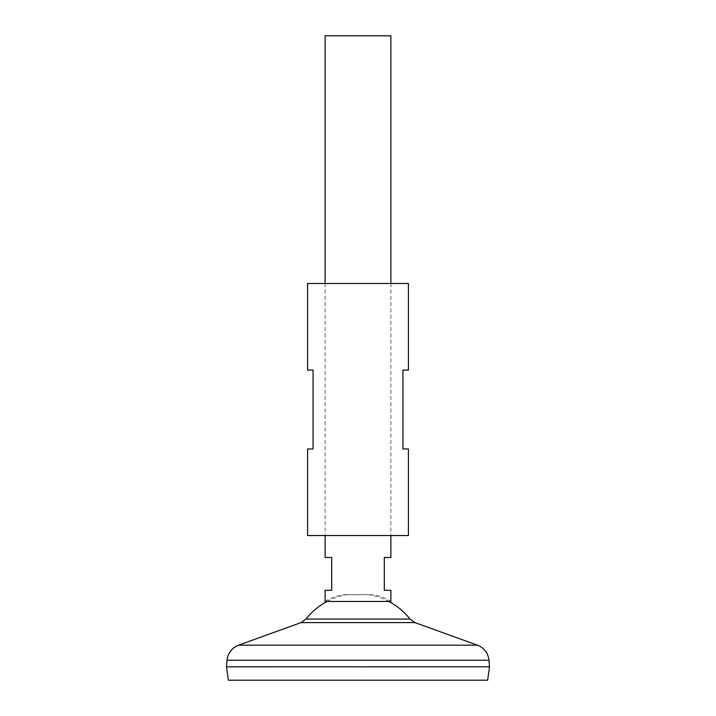 <?xml version="1.0" encoding="UTF-8"?>
<svg xmlns="http://www.w3.org/2000/svg" width="716" height="716" viewBox="0 0 716 716"><rect width="100%" height="100%" fill="white"/><g stroke="black" fill="none" stroke-linecap="round" stroke-linejoin="round"><path stroke-width="0.54" stroke-dasharray="3.58 2.69" d="M390.873 557.46L384.304 557.46L384.304 590.333L390.873 590.333M325.127 35.8L390.873 35.8M327.114 601.458A66.176 66.176 0 0 1 347.045 594.719L358 594.719L345.944 594.665C338.4 595.068 331.454 597.332 325.127 601.458L390.873 601.458C384.546 597.332 377.601 595.068 370.056 594.665L345.944 594.665L368.955 594.719A66.176 66.176 0 0 1 388.886 601.458M228.368 680.2L487.632 680.2M358 666.829L226.489 666.811L358 666.829M305.992 619.063L410.008 619.063M325.127 590.333L331.696 590.333L331.696 557.46L325.127 557.46M408.415 535.541L307.585 535.541M307.585 370.056L313.071 370.056L313.071 448.959L307.585 448.959M408.415 283.473L307.585 283.473M408.415 448.959L402.929 448.959L402.929 370.056L408.415 370.056M227.026 660.233L488.974 660.233M238.553 645.17L477.447 645.17M301.105 622.589L414.895 622.589M390.873 283.473L390.873 535.541M325.127 283.473L325.127 535.541"/><path stroke-width="1.07" d="M325.127 535.541L325.127 557.46L331.696 557.46L331.696 590.333L325.127 590.333L325.127 601.458L390.873 601.458L390.873 590.333L384.304 590.333L384.304 557.46L390.873 557.46L390.873 535.541M390.873 283.473L390.873 35.8L325.127 35.8L325.127 283.473M487.632 680.2L228.368 680.2L226.489 666.829L358 666.811L226.489 666.829L227.026 660.233L488.974 660.233L489.511 666.811L358 666.829L489.511 666.811L487.632 680.2M388.886 601.458A66.176 66.176 0 0 1 410.008 619.063L305.992 619.063L301.105 622.589L238.553 645.17C231.769 647.944 227.93 652.965 227.026 660.233M327.114 601.458A66.176 66.176 0 0 0 305.992 619.063M307.585 535.541L408.415 535.541L408.415 448.959L402.929 448.959L402.929 370.056L408.415 370.056L408.415 283.473L307.585 283.473L307.585 370.056L313.071 370.056L313.071 448.959L307.585 448.959L307.585 535.541M410.008 619.063L414.895 622.589L477.447 645.17L238.553 645.17M414.895 622.589L301.105 622.589M477.447 645.17C484.231 647.944 488.07 652.965 488.974 660.233"/></g></svg>
